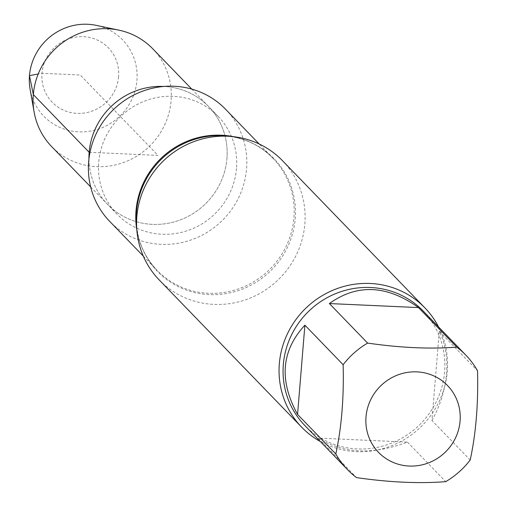 <?xml version="1.0" encoding="UTF-8"?>
<svg xmlns="http://www.w3.org/2000/svg" width="507" height="507" viewBox="0 0 507 507"><rect width="100%" height="100%" fill="white"/><g stroke="black" fill="none" stroke-linecap="round" stroke-linejoin="round"><path stroke-width="0.38" stroke-dasharray="2.54 1.9" d="M236.49 168.406A70.334 67.78 -44.1 0 1 190.277 229.62A70.334 67.78 -44.1 0 1 117.06 214.201A70.334 67.78 -44.1 0 1 120.482 116.578A70.334 67.78 -44.1 0 1 218.156 116.382A70.334 67.78 -44.1 0 1 236.49 168.406M226.927 158.52A70.334 67.78 135.9 0 0 208.599 106.502A70.334 67.78 135.9 0 0 163.831 86.456A70.334 67.78 -44.1 0 1 208.599 106.502A70.334 67.78 -44.1 0 1 226.927 158.52A70.334 67.78 -44.1 0 1 180.714 219.734A70.334 67.78 -44.1 0 1 107.497 204.315A70.334 67.78 135.9 0 0 180.714 219.734A70.334 67.78 135.9 0 0 226.927 158.52M88.94 158.913A70.334 67.78 135.9 0 0 107.497 204.315A70.334 67.78 -44.1 0 1 88.94 158.913M159.204 279.946A85.765 82.647 135.9 0 0 248.481 298.75A85.765 82.647 135.9 0 0 304.834 224.107A85.765 82.647 135.9 0 0 282.481 160.675M225.552 109.233A80.619 77.685 -44.1 0 1 221.629 221.122A80.619 77.685 -44.1 0 1 109.67 221.35M438.58 326.945A85.765 82.647 -44.1 0 1 447.307 371.358A85.765 82.647 -44.1 0 1 320.234 441.445M318.32 438.092C343.195 453.733 372.911 455.077 407.457 442.117L318.32 438.092L356.567 477.619M407.457 442.117L445.704 481.65M431.939 420.493C440.215 405.6 445.064 390.054 446.496 373.843C447.725 357.676 445.323 343.48 439.277 331.255L431.939 420.493L470.185 460.026M439.277 331.255L477.524 370.788M423.13 310.975A82.337 79.339 -44.1 0 1 444.582 371.865A82.337 79.339 -44.1 0 1 390.485 443.524A82.337 79.339 -44.1 0 1 304.783 425.474M152.753 48.78A70.334 67.78 -44.1 0 1 171.081 100.804A70.334 67.78 -44.1 0 1 124.868 162.018A70.334 67.78 -44.1 0 1 51.657 146.599M30.103 89.289A54.864 52.867 135.9 0 0 85.658 131.706A54.864 52.867 135.9 0 0 136.928 80.48A54.864 52.867 135.9 0 0 96.184 25.35M118.575 76.753A39.109 37.689 -44.1 0 1 58.394 107.364A39.109 37.689 -44.1 0 1 63.857 40.953A39.109 37.689 -44.1 0 1 118.575 76.753M89.169 152.296L158.045 155.408L80.277 75.023L41.973 73.293L38.215 73.997M143.297 256.105L157.037 270.301C144.628 257.264 137.746 241.484 136.383 222.972A81.038 78.091 135.9 0 0 215.031 294.662A81.038 78.091 135.9 0 0 295.22 218.745A81.038 78.091 135.9 0 0 226.287 135.984C244.748 137.955 260.287 145.357 272.912 158.19A80.619 77.685 -44.1 0 1 268.995 270.079A80.619 77.685 -44.1 0 1 157.037 270.301A80.619 77.685 -44.1 0 1 136.846 230.178M233.48 136.687A80.619 77.685 -44.1 0 1 272.912 158.19L259.178 143.988M90.658 186.912L117.06 214.201M191.76 89.099L218.156 116.382"/><path stroke-width="0.76" d="M163.831 86.456A70.334 67.78 135.9 0 0 89.169 152.296A70.334 67.78 135.9 0 0 88.94 158.913A70.334 67.78 -44.1 0 1 163.831 86.456M424.955 307.933L282.481 160.675A85.765 82.647 135.9 0 0 231.883 136.516A85.765 82.647 135.9 0 0 136.732 228.575A85.765 82.647 135.9 0 0 159.204 279.946L301.678 427.205A85.765 82.647 -44.1 0 1 279.332 363.773A85.765 82.647 -44.1 0 1 335.678 289.129A85.765 82.647 -44.1 0 1 424.955 307.933A85.765 82.647 -44.1 0 1 438.58 326.945M143.297 256.105L109.67 221.35A80.619 77.685 -44.1 0 1 88.662 161.727A80.619 77.685 -44.1 0 1 141.63 91.558A80.619 77.685 -44.1 0 1 225.552 109.233L259.178 143.988M320.234 441.445A85.765 82.647 -44.1 0 1 301.678 427.205M460.071 421.083A48.026 46.283 135.9 0 0 403.173 373.266A48.026 46.283 135.9 0 0 371.707 443.213A48.026 46.283 135.9 0 0 422.914 464.653A48.026 46.283 135.9 0 0 460.071 421.083M418.516 307.584C386.892 284.972 357.182 283.628 329.379 303.56L418.516 307.584L456.763 347.118C430.361 349.19 400.644 347.846 367.626 343.087A82.337 79.339 135.9 0 0 343.144 364.717C344 397.875 341.553 427.623 335.805 453.955A82.337 79.339 135.9 0 0 347.491 469.621A82.337 79.339 135.9 0 0 356.567 477.619C389.585 482.379 419.295 483.722 445.704 481.65A82.337 79.339 135.9 0 0 470.185 460.026C475.934 433.694 478.38 403.952 477.524 370.788A82.337 79.339 135.9 0 0 465.838 355.122A82.337 79.339 135.9 0 0 456.763 347.118M329.379 303.56L367.626 343.087M304.897 325.183C281.315 350.641 278.869 380.389 297.558 414.422L304.897 325.183L343.144 364.717M297.558 414.422L335.805 453.955M347.491 469.621L304.783 425.474A82.337 79.339 -44.1 0 1 308.788 311.203A82.337 79.339 -44.1 0 1 423.13 310.975L465.838 355.122M90.658 186.912L51.657 146.599A70.334 67.78 -44.1 0 1 34.127 112.098A70.334 67.78 -44.1 0 1 118.853 30.128A70.334 67.78 -44.1 0 1 152.753 48.78L191.76 89.099M118.853 30.128L96.184 25.35A54.864 52.867 135.9 0 0 29.476 75.625A54.864 52.867 135.9 0 0 30.103 89.289L34.127 112.098M38.215 73.997L29.476 75.625L33.323 94.581L89.169 152.296M231.883 136.516L226.287 135.984A81.038 78.091 135.9 0 0 136.503 211.577A81.038 78.091 135.9 0 0 136.383 222.972L136.732 228.575M136.846 230.178A80.619 77.685 -44.1 0 1 136.028 210.678A80.619 77.685 -44.1 0 1 233.48 136.687"/></g></svg>
